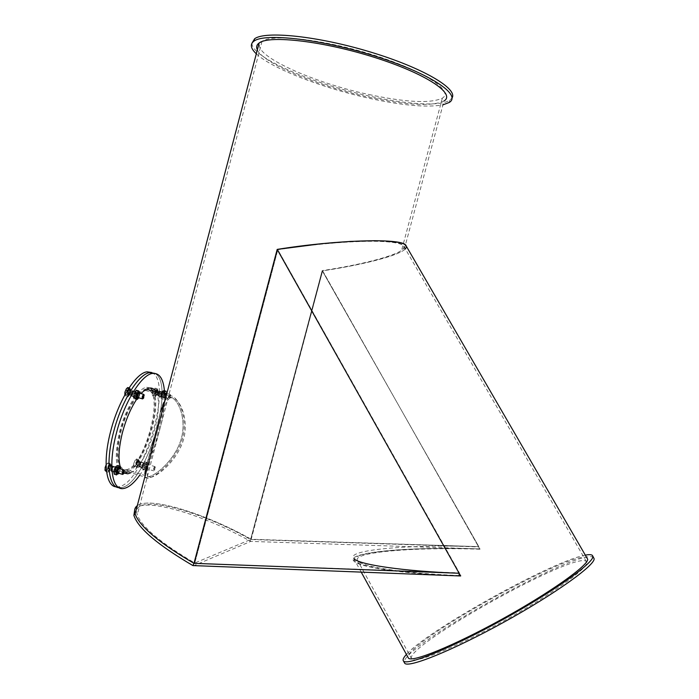 <?xml version="1.0" encoding="UTF-8"?>
<svg xmlns="http://www.w3.org/2000/svg" width="699" height="699" viewBox="0 0 699 699"><rect width="100%" height="100%" fill="white"/><g stroke="black" fill="none" stroke-linecap="round" stroke-linejoin="round"><path stroke-width="0.52" stroke-dasharray="3.5 2.62" d="M405.368 248.949L404.066 250.032C395.014 256.638 361.112 265.035 322.641 270.854L479.925 549.222L322.641 270.854C369.596 263.811 408.976 252.828 406.486 246.127M460.658 575.976L277.818 249.709C335.773 240.369 397.382 238.656 403.026 245.288L403.952 246.511C406.39 253.038 368.032 263.75 322.178 270.635C359.732 264.947 392.786 256.76 401.593 250.321C408.513 244.895 399.723 241.863 375.241 241.234C350.907 240.945 312.584 244.231 277.818 249.709L277.188 249.403L277.818 249.709L194.785 563.001C161.154 543.324 141.984 527.264 137.284 514.822C129.813 492.183 196.602 508.802 250.618 539.506L251.203 539.252C205.576 513.608 149.656 496.203 137.275 505.7C149.656 496.203 205.576 513.608 251.203 539.252L193.981 563.342L459.409 572.883L277.818 249.709L194.785 563.001L193.981 563.342M354.061 561.245L354.07 558.789C343.821 549.86 410.304 544.206 478.815 546.644L478.815 548.898C410.304 546.435 343.812 552.175 354.061 561.245C359.408 567.256 403.603 573.896 459.129 575.924C402.615 573.774 358.648 566.889 354.996 560.808C347.473 551.983 412.917 546.539 480.126 548.942M479.925 549.222C414.254 546.871 350.391 552.193 357.766 560.799C361.348 566.723 404.144 573.425 459.129 575.53M460.431 575.583L460.938 575.6M593.678 557.619C582.826 545.526 399.05 647.545 404.345 662.6M586.758 562.608L586.356 561.524C576.317 549.973 400.44 648.261 411.79 659.087C414.996 663.788 455.678 647.484 502.695 621.551C549.746 595.67 587.431 568.768 586.758 562.608M585.509 555.111C553.119 560.581 427.57 630.288 406.425 654.43M587.282 558.16C577.383 546.845 403.043 643.63 408.12 657.514M322.178 270.635L322.641 270.854L251.203 539.252L478.815 546.644L322.178 270.635L250.618 539.506L322.178 270.635L478.815 546.644L250.618 539.506L478.614 546.915M153.43 440.938L145.916 467.063L153.43 440.938L160.473 411.781L153.43 440.938M125.986 469.667C145.296 468.269 166.056 386.285 145.916 390.584C138.219 391.291 126.388 410.234 121.023 431.257C115.588 455.888 117.249 468.697 125.986 469.667L148.8 476.648C156.768 475.198 176.602 458.151 181.757 436.971C186.712 415.59 176.253 395.713 168.948 397.233L165.051 400.265L168.948 397.233L171.045 397.845C178.306 396.316 188.948 416.237 184.02 437.644C178.857 458.841 158.822 475.809 150.888 477.286C142.727 478.894 149.848 463.961 155.833 441.654C161.434 420.256 163.881 399.015 171.045 397.845M251.928 43.251C251.457 57.571 313.702 84.212 370.321 96.305C407.255 104.501 440.335 106.58 449.806 100.21L452.035 97.965M369.046 94.548C406.224 102.456 430.663 103.653 442.353 98.131C454.14 91.158 425.298 71.473 375.302 55.579C325.411 39.581 272.094 33.465 262.011 41.398C245.629 52.163 309.587 82.036 369.046 94.548M256.315 53.797C271.911 68.642 323.148 88.284 369.762 98.419C402.738 105.558 427.133 107.698 442.956 104.85M257.354 49.856C263.654 63.827 318.77 86.414 368.862 97.196C406.949 105.322 431.991 106.597 443.979 101.014L404.066 250.032M110.224 465.298C108.406 467.255 107.943 469.012 108.826 470.584C110.652 468.636 111.115 466.871 110.224 465.298L113.055 466.172C113.937 467.736 113.474 469.501 111.657 471.449C110.774 469.885 111.237 468.12 113.055 466.172C111.237 468.12 110.774 469.885 111.657 471.449L113.404 468.653L113.055 466.172L115.885 467.037L116.235 469.518L114.487 472.323C113.614 470.75 114.077 468.994 115.885 467.037M130.32 392.637L129.927 389.981C128.153 391.956 127.734 393.712 128.677 395.267L130.32 392.637M133.16 393.458L131.517 396.097C130.582 394.542 131.001 392.786 132.775 390.811L133.16 393.458M155.877 395.363L155.929 395.363C157.528 393.52 157.93 391.859 157.126 390.383C155.562 392.13 155.143 393.79 155.877 395.363M158.559 396.141C157.843 394.577 158.262 392.917 159.818 391.16C160.613 392.637 160.22 394.297 158.621 396.141L158.559 396.141M136.943 463.883L137.222 466.224C138.856 464.407 139.293 462.747 138.533 461.261L136.943 463.883M139.625 464.695L141.207 462.074C141.967 463.559 141.53 465.219 139.896 467.046L139.625 464.695M154.549 373.318C176.471 382.405 146.161 485.884 120.866 487.649L118.987 487.701L120.866 487.649C146.161 485.884 176.471 382.405 154.549 373.318M151.788 372.532C173.868 381.619 143.557 485.08 118.122 486.801L116.217 486.845M134.304 396.927C133.465 395.267 133.902 393.502 135.623 391.632C136.55 393.188 136.13 394.952 134.365 396.927L134.304 396.927M131.456 396.106L131.517 396.097C133.291 394.122 133.71 392.357 132.775 390.811C131.045 392.672 130.608 394.437 131.456 396.106M143.889 462.887L143.889 462.887C144.641 464.372 144.204 466.032 142.579 467.858C141.827 466.373 142.264 464.713 143.889 462.887L141.207 462.074C139.582 463.9 139.136 465.56 139.896 467.046C141.53 465.219 141.967 463.559 141.207 462.074L138.533 461.261M161.023 394.428L162.518 391.938C163.304 393.415 162.902 395.075 161.312 396.918L161.023 394.428M158.323 393.642L158.621 396.141C160.22 394.297 160.613 392.637 159.818 391.16L158.323 393.642M150.477 388.006L146.659 387.281C138.332 388.05 125.505 408.557 119.686 431.353C113.972 456.875 115.449 470.768 124.107 473.031M128.109 471.912C144.641 464.267 162.587 406.136 153.212 391.125M137.275 398.395L141.076 393.616M155.938 391.912C165.244 406.905 147.297 465.08 130.844 472.751M124.09 473.057L120.953 468.994M139.564 475.425C154.138 455.582 166.004 416.289 164.58 392.917M123.155 474.097L124.265 470.226M112.163 466.347L111.054 470.855C112.609 469.186 113.002 467.675 112.242 466.329L112.163 466.347M106.082 464.975L106.641 464.11L106.091 465.053M106.038 471.484L106.764 470.025L105.165 470.593L105.095 467.631M108.24 463.568L108.004 462.86L106.641 464.11L108.24 463.568L108.301 466.521L109.105 464.468L108.24 463.568M108.127 468.767L108.301 466.521L106.764 470.025L108.127 468.767L110.276 469.431L111.255 465.123L109.105 464.468M111.255 465.123L110.162 463.516L108.004 462.86M110.162 463.516L108.065 466.224L106.099 465.621M108.065 466.224L107.087 470.558L108.188 472.148L110.276 469.431M109.918 464.582C107.725 467.168 107.183 469.344 108.301 471.117C110.564 468.697 111.15 466.504 110.04 464.555L109.918 464.582M107.087 470.558L106.414 470.348M108.188 472.148L106.571 471.65M110.267 464.686C108.074 467.273 107.541 469.448 108.66 471.222C110.923 468.802 111.499 466.617 110.39 464.66L110.267 464.686M109.996 465.901C108.616 467.526 108.284 468.889 108.983 469.999C110.407 468.479 110.765 467.107 110.066 465.884L109.996 465.901M111.683 466.416L110.669 470.523C112.085 468.994 112.452 467.622 111.761 466.399L111.683 466.416M170.093 394.516C168.756 396.141 168.415 397.565 169.079 398.788L170.093 394.516M170.407 395.075L169.997 398.15C168.992 398.081 169.123 397.058 170.407 395.075M159.04 391.326L158.026 395.59C159.398 394.009 159.748 392.585 159.057 391.326L159.04 391.326M153.867 389.177L152.469 392.401L153.867 389.177L155.23 388.88L155.082 388.094L153.867 389.177M152.295 394.542L152.469 392.401L152.295 394.542L154.348 395.136L155.248 396.875L157.083 394.516L158.026 390.435L155.973 389.841L155.23 388.88L155.204 391.798L155.973 389.841M153.195 396.281L153.815 395.014L152.443 395.319L153.195 396.281L155.248 396.875M155.029 393.921L155.204 391.798L153.815 395.014L155.029 393.921L157.083 394.516M158.026 390.435L157.135 388.679L155.082 388.094M157.135 388.679L155.3 391.029L153.238 390.435M155.3 391.029L154.348 395.136M156.908 389.692C154.925 392.025 154.444 394.087 155.44 395.87C157.441 393.581 157.939 391.519 156.934 389.684L157.24 389.789C155.265 392.122 154.776 394.184 155.781 395.966C157.773 393.677 158.271 391.615 157.275 389.78M156.978 390.942C155.737 392.401 155.431 393.694 156.06 394.813C157.31 393.38 157.625 392.087 156.995 390.933L156.978 390.942M158.586 391.405L157.668 395.276C158.909 393.843 159.223 392.55 158.603 391.396L156.995 390.933M143.059 398.579L144.073 394.699M131.954 390.986L130.896 395.512C132.417 393.825 132.775 392.314 131.971 390.977L131.954 390.986M124.815 394.961L124.92 392.122M126.432 388.696L127.978 388.382L127.768 387.543M125.785 396.246L126.493 394.9L124.946 395.232L125.785 396.246L127.952 396.875L129.979 394.376L130.975 390.033L128.808 389.404L127.978 388.382L127.996 391.484L128.808 389.404M127.821 393.747L127.996 391.484L126.493 394.9L127.821 393.747L129.979 394.376M130.975 390.033L129.944 388.172L129.053 387.91M129.944 388.172L127.908 390.662L127.393 390.514M127.908 390.662L126.912 395.031L127.952 396.875M129.699 389.247C127.506 391.728 126.991 393.921 128.162 395.809C130.372 393.362 130.896 391.169 129.726 389.238L130.058 389.343C127.856 391.833 127.349 394.026 128.52 395.914C130.73 393.467 131.255 391.274 130.084 389.343M126.912 395.031L125.077 394.498M129.778 390.566C128.398 392.13 128.074 393.502 128.817 394.69C130.197 393.153 130.53 391.781 129.796 390.566L131.491 391.056L130.512 395.18C131.893 393.642 132.225 392.27 131.491 391.056M154.732 466.609C153.404 468.286 153.046 469.711 153.675 470.855L155.134 466.853L154.732 466.609M155.047 467.159L154.601 470.235C153.614 470.209 153.763 469.186 155.047 467.159M140.377 462.24L139.319 466.486C140.717 464.922 141.093 463.498 140.447 462.222L140.377 462.24M135.195 460.134L133.78 463.437L135.195 460.134L136.611 459.636L136.436 458.955L135.195 460.134M133.605 465.569L133.78 463.437L133.605 465.569L135.65 466.189L136.602 467.701L138.489 465.158L139.424 461.104L136.611 459.636L136.62 462.423L137.388 460.484M134.566 467.081L135.213 465.717L133.789 466.233L136.602 467.701M136.454 464.538L136.62 462.423L135.213 465.717L136.454 464.538L138.489 465.158M139.424 461.104L138.481 459.575L136.436 458.955M138.481 459.575L136.593 462.118L134.549 461.497M136.593 462.118L135.65 466.189M138.253 460.58C136.27 463 135.763 465.045 136.724 466.731C138.76 464.459 139.302 462.406 138.358 460.554L138.253 460.58M138.585 460.685C136.602 463.096 136.095 465.15 137.056 466.827C139.092 464.564 139.643 462.502 138.69 460.658L138.585 460.685M138.323 461.821C137.083 463.341 136.759 464.625 137.362 465.683C138.638 464.258 138.979 462.965 138.385 461.803L138.323 461.821M139.922 462.31L138.961 466.163C140.237 464.739 140.578 463.454 139.983 462.292L139.922 462.31M116.27 468.339L115.903 467.893L114.549 471.161L114.916 471.607L116.27 468.339M116.244 467.963C115.833 470.977 115.125 472.131 114.138 471.397C114.549 468.374 115.248 467.22 116.244 467.963M117.65 472.113L119.005 468.837C119.608 469.938 119.284 471.178 118.017 472.559L117.65 472.113M115.527 471.842C113.343 473.607 113.116 472.157 114.854 467.5C117.03 465.761 117.257 467.203 115.527 471.842M118.131 473.031C119.459 471.808 119.948 470.322 119.581 468.575M118.847 473.258L120.307 468.793M114.217 474.149L116.191 472.69L117.712 468.417L117.283 465.56M119.704 466.303L120.132 469.151L118.603 473.433L116.637 474.892M116.191 472.69L118.603 473.433M117.712 468.417L120.132 469.151M143.295 464.285L142.98 467.185L144.204 464.774L143.907 463.69L143.295 464.285M143.059 463.97C143.88 462.86 144.247 463.053 144.169 464.564L143.793 465.962C142.168 468.199 141.923 467.535 143.059 463.97M146.519 467.474L145.916 468.077L145.619 467.002L146.842 464.582L146.519 467.474M144.632 463.009C143.583 468.19 142.666 469.361 141.871 466.521L142.386 464.547C143.461 462.196 144.212 461.681 144.632 463.009M146.764 467.788C147.9 464.241 147.655 463.568 146.039 465.787L145.654 467.212C145.584 468.714 145.951 468.907 146.764 467.788M147.987 464.031C146.205 460.012 143.444 475.102 147.384 467.316L147.987 464.031M144.387 461.646L142.613 464.468L141.923 468.645L143.146 469.413L144.973 466.312L145.602 462.432L144.387 461.646L146.685 462.345L147.882 463.131L147.908 464.905L145.427 470.112L144.221 469.344L144.842 465.455L146.685 462.345M145.602 462.432L147.882 463.131M144.973 466.312L147.262 467.002M143.146 469.413L145.427 470.112M142.544 464.756L144.842 465.455M141.923 468.645L144.221 469.344M161.355 395.748L161.705 396.237L162.596 394.979L162.544 392.742L161.355 395.748M160.98 395.966C161.652 392.48 162.273 391.693 162.832 393.598L162.491 395.022C161.766 396.648 161.259 396.962 160.98 395.966M165.838 394.087L164.649 397.093L164.606 394.848L165.497 393.589L165.838 394.087M162.229 391.545C165.497 389.719 160.298 402.414 160.569 395.608L161.12 393.406M166.213 393.878C165.943 392.873 165.445 393.179 164.719 394.804L164.37 396.246C164.929 398.133 165.549 397.347 166.213 393.878M164.501 394.385C163.566 398.928 164.099 399.575 166.1 396.333L166.633 394.131C166.694 392.052 166.17 391.737 165.069 393.214M161.207 393.432L160.656 396.01L161.041 398.579L162.745 397.451L164.151 393.476L163.854 390.601M164.466 392.366L166.161 391.265L166.554 393.738L165.043 398.115L163.339 399.243L163.05 396.368L164.116 394.271M164.151 393.476L166.441 394.14M160.735 395.704L163.05 396.368M161.041 398.579L163.339 399.243M162.745 397.451L165.043 398.115M135.388 395.643L135.658 392.488L135.056 393.039L134.776 396.202L135.388 395.643M135.195 395.87C133.762 396.875 133.623 395.817 134.793 392.689C136.235 391.693 136.366 392.751 135.195 395.87M138.175 393.948L138.786 393.388C139.424 394.481 139.127 395.721 137.895 397.111L138.175 393.948M133.483 396.665C134.121 392.113 135.125 390.523 136.506 391.903C135.877 396.438 134.872 398.028 133.483 396.665M130.896 395.512L138.018 397.582C139.319 396.342 139.774 394.856 139.363 393.118M138.743 397.801L140.088 393.336M134.907 398.648L136.882 395.52L137.537 391.326L136.218 390.225M140.018 392.689L138.402 398.229M136.882 395.52L139.311 396.228M137.537 391.326L139.966 392.025M153.579 441.2C159.389 419.007 161.827 396.98 169.28 395.765C176.83 394.192 188.014 414.891 182.911 437.076C177.563 459.051 156.655 476.587 148.389 478.125C139.905 479.767 147.367 464.346 153.579 441.2M150.888 477.286L148.8 476.648C156.768 475.198 176.602 458.151 181.757 436.971C186.712 415.59 176.253 395.713 168.948 397.233L145.916 390.584M146.633 389.063L146.248 389.116C138.271 389.85 125.995 409.492 120.429 431.3C114.977 455.582 116.349 468.88 124.553 471.196M148.389 478.125L125.575 471.135C142.71 470.182 164.335 400.221 150.696 390.4M478.815 548.898L250.705 541.41L193.396 565.858M134.811 509.187C143.557 496.736 202.465 514.211 250.268 541.166L322.641 270.854M250.705 541.41L250.268 541.166M277.188 249.403L277.818 249.709M592.769 556.063L592.403 555.425M361.261 572.21L354.996 560.808M586.356 561.524L403.952 246.511M411.79 659.087L357.766 560.799M449.806 100.21L449.204 102.473M262.011 41.398L137.284 514.822M442.353 98.131L401.593 250.321M114.487 472.323L108.826 470.584M135.623 391.632L129.927 389.981M134.365 396.927L128.677 395.267M162.518 391.938L157.126 390.383M161.312 396.918L155.929 395.363M142.579 467.858L137.222 466.224M118.122 486.801L123.627 488.505M149.437 388.085L146.659 387.281M111.054 470.855L116.418 472.507M117.161 472.734L117.878 472.952M112.242 466.329L117.72 468.007M118.612 468.278L119.328 468.496M108.983 469.999L110.669 470.523M110.066 465.884L111.761 466.399M111.525 466.504L111.989 466.443M170.696 395.284L170.46 394.778M158.026 395.59L169.079 398.788M159.057 391.326L165.803 393.266M166.816 393.563L170.119 394.516M156.06 394.813L157.668 395.276M158.411 391.484L158.848 391.414M131.971 390.977L139.101 393.048M128.817 394.69L130.512 395.18M131.263 391.16L131.727 391.091M155.361 467.36L155.134 466.853M139.319 466.486L153.675 470.855M140.447 462.222L154.811 466.583M137.362 465.683L138.961 466.163M138.385 461.803L139.983 462.292M139.791 462.371L140.237 462.31M114.916 471.607L118.017 472.559M115.903 467.893L119.005 468.837M142.98 467.185L145.916 468.077M143.907 463.69L146.842 464.582M161.705 396.237L164.649 397.093M162.544 392.742L165.497 393.589M134.776 396.202L137.895 397.111M135.658 392.488L138.786 393.388M166.449 394.952L169.28 395.765"/><path stroke-width="1.05" d="M408.12 657.514L408.443 658.109C411.659 662.844 453.31 646.042 501.559 619.428C549.833 592.857 588.418 565.386 587.684 559.226L405.569 244.895C399.915 238.071 336.7 239.809 277.188 249.403L460.658 575.976L459.129 575.924L459.129 573.259C403.611 571.258 359.426 564.713 354.07 558.789M459.129 575.53L460.431 575.583M404.345 662.6L404.695 663.237C408.102 668.34 452.244 650.682 503.42 622.433C554.63 594.246 595.207 565.15 594.115 558.693L592.769 556.063M406.425 654.43C403.454 657.654 402.475 659.847 403.48 661.009C406.835 666.025 450.907 648.27 502.065 620.03C553.25 591.843 593.862 562.844 592.831 556.483L592.403 555.425C591.45 554.517 589.152 554.412 585.509 555.111M459.129 575.924L192.889 565.57C157.659 544.879 137.991 528.156 133.885 515.399L134.907 513.293C134.112 509.955 134.907 507.43 137.275 505.7C134.732 507.544 134.007 510.305 135.099 513.983C139.896 526.714 159.521 543.167 193.981 563.342L277.188 249.403L322.073 243.645L350.339 241.417L374.428 240.701L384.293 240.91L398.841 242.413L403.323 243.663L405.892 245.192L406.556 246.965L405.368 248.949M145.916 467.063L145.322 475.163L145.916 467.063M165.051 400.265L160.473 411.781L165.051 400.265M452.035 97.965C458.212 88.852 423.096 67.908 370.514 52.041C318.001 36.077 265.061 30.642 254.593 38.794L251.928 43.251M442.956 104.85L449.204 102.473C461.934 95.081 430.977 73.919 376.717 56.663C322.554 39.31 264.772 32.643 253.973 41.136C249.831 44.212 250.609 48.432 256.315 53.797M443.979 101.014C456.036 93.981 426.539 73.928 375.258 57.641C324.083 41.258 269.456 34.924 259.172 42.962C256.62 44.762 256.017 47.06 257.354 49.856M113.649 431.799C121.504 401.034 138.769 373.616 149.857 372.611L154.549 373.318L149.857 372.611C138.769 373.616 121.504 401.034 113.649 431.799C105.532 461.943 108.476 487.448 118.987 487.701C108.476 487.448 105.532 461.943 113.649 431.799M116.217 486.845C105.654 486.556 102.657 461.052 110.765 430.933C118.612 400.186 135.929 372.803 147.078 371.824L151.788 372.532M124.107 473.031L128.109 471.912M153.212 391.125L150.477 388.006M120.953 468.994C117.913 460.982 118.446 448.723 122.535 432.2C126.091 419.103 130.818 408.094 136.733 399.181M136.943 398.876L137.275 398.395M141.076 393.616C144.116 390.348 146.904 388.504 149.437 388.085C152.199 387.692 154.365 388.967 155.938 391.912M130.844 472.751L127.821 473.817L124.09 473.057M164.58 392.917C163.758 379.339 159.783 372.829 152.644 373.406C141.617 374.428 124.396 401.881 116.541 432.655C107.856 464.8 111.831 491.039 123.627 488.505C128.546 487.649 133.867 483.289 139.564 475.425M124.439 470.619L123.784 469.911C122.299 471.703 121.923 473.214 122.666 474.429L123.155 474.097M124.116 470.506L123.714 473.704C122.543 473.791 122.675 472.725 124.116 470.506M106.091 465.053L105.095 467.631L106.082 464.975M105.095 467.631L105.165 470.593L106.571 471.65M106.414 470.348L104.92 469.894M144.265 395.101L143.662 394.367C142.159 396.106 141.801 397.617 142.579 398.911L143.059 398.579M143.662 394.367L139.101 393.048M143.977 394.961L143.61 398.177C142.421 398.212 142.544 397.137 143.977 394.961M126.432 388.696L124.92 392.122L126.432 388.696L127.768 387.543L129.053 387.91M124.92 392.122L124.815 394.961M127.393 390.514L125.733 390.033M119.581 468.575C118.498 468.802 117.869 470.104 117.685 472.489L118.131 473.031M120.307 468.793C119.599 462.825 114.741 477.749 118.847 473.258M113.771 471.301L114.217 474.149L116.637 474.892L116.2 472.043L117.738 467.736L119.704 466.303L117.283 465.56L115.309 466.993L113.771 471.301L116.2 472.043M115.309 466.993L117.738 467.736M161.12 393.406L162.229 391.545M165.069 393.214L164.501 394.385M166.161 391.265L163.854 390.601L162.151 391.702L161.207 393.432M164.116 394.271L164.466 392.366L162.151 391.702M139.363 393.118L138.367 393.729C137.397 395.809 137.275 397.093 138.018 397.582L142.325 398.841M140.088 393.336C138.848 391.309 137.843 392.768 137.056 397.705L137.659 398.648L138.743 397.801M138.655 390.933L136.218 390.225L134.234 393.362L133.579 397.582L137.336 399.356L136.017 398.29L136.681 394.07L138.655 390.933L140.018 392.689M138.402 398.229L137.336 399.356M133.579 397.582L136.017 398.29M134.234 393.362L136.681 394.07M124.553 471.196L125.575 471.135M150.696 390.4L146.633 389.063M133.885 515.399L134.811 509.187M134.907 513.293C139.049 525.989 158.734 542.669 193.981 563.342L459.129 573.259L193.981 563.342L277.188 249.403L459.129 573.259M192.889 565.57L193.981 563.342M404.695 663.237L403.48 661.009M408.443 658.109L361.261 572.21M254.593 38.794L253.973 41.136M259.172 42.962L135.099 513.983M147.078 371.824L152.644 373.406M127.821 473.817L125.069 472.97M116.418 472.507L117.161 472.734M117.878 472.952L122.421 474.35M117.72 468.007L118.612 468.278M119.328 468.496L123.872 469.885M165.803 393.266L166.816 393.563M146.44 389.168L166.449 394.952"/></g></svg>
